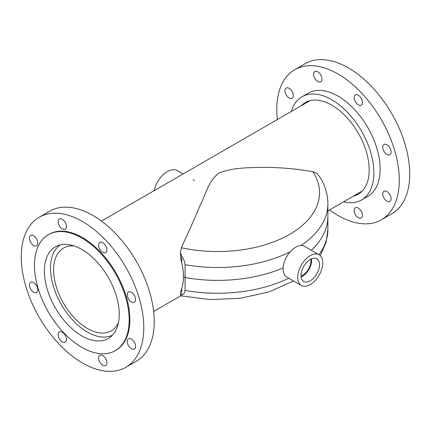 <?xml version="1.0" encoding="UTF-8"?>
<svg xmlns="http://www.w3.org/2000/svg" width="431" height="431" viewBox="0 0 431 431"><rect width="100%" height="100%" fill="white"/><g stroke="black" fill="none" stroke-linecap="round" stroke-linejoin="round"><path stroke-width="0.65" d="M118.45 322.749A47.771 27.584 60 0 1 111.284 330.836A47.771 27.584 60 0 1 87.396 328.465A47.771 27.584 60 0 1 56.186 286.367A47.771 27.584 60 0 1 63.508 248.089A47.771 27.584 60 0 1 74.094 245.923M112.448 335.205A52.183 30.127 60 0 1 87.396 332.069A52.183 30.127 60 0 1 53.589 287.014A52.183 30.127 60 0 1 60.302 244.889M327.872 216.707A110.282 63.669 180 0 1 311.311 250.266A110.282 63.669 0 0 0 327.872 216.707L327.872 203.841A110.282 63.669 180 0 1 300.978 245.514M283.145 267.91A110.282 63.669 180 0 1 185.071 277.548A110.282 63.669 0 0 0 283.145 267.91M180.4 252.501L180.799 259.419L181.731 262.754A52.183 30.127 60 0 1 183.45 276.61L185.071 277.548L185.071 264.682C184.845 261.843 183.73 259.074 181.731 256.386L180.4 252.501L181.72 246.785C188.541 232.169 194.591 218.549 199.871 205.926C206.153 193.589 208.34 181.23 218.835 173.068C233.166 167.201 251.451 167.605 266.886 167.352C282.849 167.643 297.88 169.049 311.985 171.576L312.874 171.748A101.958 58.864 180 0 1 289.68 234.319A101.958 58.864 180 0 1 181.311 247.706M312.874 171.748C315.584 172.395 317.836 174.07 319.63 176.775L320.88 178.72C325.475 186.601 327.802 194.979 327.872 203.841M181.731 256.386L181.731 262.754M183.455 276.61L185.071 277.548L185.071 290.413C184.845 292.988 183.73 294.47 181.731 294.847L181.731 288.479A52.183 30.132 -120 0 0 183.455 276.61M293.554 280.942L268.863 291.943L240.406 298.268L210.236 299.583L180.627 295.811L180.4 292.773L181.731 288.479M180.4 295.558L181.731 294.847M307.642 281.879A13.075 7.548 120 0 0 318.283 270.813A13.075 7.548 120 0 0 316.596 258.692A13.075 7.548 120 0 0 312.89 258.374A13.075 7.548 120 0 0 302.395 269.073A13.075 7.548 120 0 0 303.532 281.33A13.075 7.548 120 0 0 307.642 281.879M301.097 276.794A12.607 7.279 120 0 0 311.457 258.853M301.032 276.05A11.691 6.751 120 0 0 310.783 259.171M313.822 254.198A17.725 10.231 120 0 0 299.497 268.949A17.725 10.231 120 0 0 301.404 285.473A17.725 10.231 120 0 0 306.71 286.055A17.725 10.231 120 0 0 321.036 271.304A17.725 10.231 120 0 0 319.129 254.78A17.725 10.231 120 0 0 313.822 254.198M319.129 254.78L304.507 246.338A17.725 10.231 120 0 0 299.2 245.756A17.725 10.231 120 0 0 284.875 260.507A17.725 10.231 120 0 0 286.782 277.036L301.404 285.473M154.056 190.717A19.691 11.368 -60 0 1 156.501 183.902A19.691 11.368 -60 0 1 177.238 170.584L183.083 173.957M353.425 196.127A52.932 30.558 -120 0 0 358.236 194.214A52.932 30.558 -120 0 0 362.891 142.327A52.932 30.558 -120 0 0 317.448 100.175A52.932 30.558 -120 0 0 305.304 102.535A52.932 30.558 -120 0 0 301.242 105.74M388.52 201.74A5.91 3.41 -120 0 0 389.872 201.476A5.91 3.41 -120 0 0 390.394 195.685A5.91 3.41 -120 0 0 385.319 190.981A5.91 3.41 -120 0 0 383.967 191.245A5.91 3.41 -120 0 0 383.445 197.037A5.91 3.41 -120 0 0 388.52 201.74M388.52 154.977A5.91 3.41 -120 0 0 389.872 154.713A5.91 3.41 -120 0 0 390.394 148.921A5.91 3.41 -120 0 0 385.319 144.218A5.91 3.41 -120 0 0 383.967 144.482A5.91 3.41 -120 0 0 383.445 150.274A5.91 3.41 -120 0 0 388.52 154.977M359.88 105.379A5.91 3.41 -120 0 0 361.237 105.116A5.91 3.41 -120 0 0 361.754 99.324A5.91 3.41 -120 0 0 356.685 94.621A5.91 3.41 -120 0 0 355.327 94.885A5.91 3.41 -120 0 0 354.81 100.671A5.91 3.41 -120 0 0 359.88 105.379M319.382 81.998A5.91 3.41 -120 0 0 320.739 81.734A5.91 3.41 -120 0 0 321.257 75.942A5.91 3.41 -120 0 0 316.187 71.239A5.91 3.41 -120 0 0 314.829 71.503A5.91 3.41 -120 0 0 314.312 77.289A5.91 3.41 -120 0 0 319.382 81.998M290.747 98.532A5.91 3.41 -120 0 0 292.105 98.268A5.91 3.41 -120 0 0 292.622 92.476A5.91 3.41 -120 0 0 287.552 87.773A5.91 3.41 -120 0 0 286.195 88.032A5.91 3.41 -120 0 0 285.678 93.823A5.91 3.41 -120 0 0 290.747 98.532M359.88 218.275A5.91 3.41 -120 0 0 361.237 218.011A5.91 3.41 -120 0 0 361.754 212.219A5.91 3.41 -120 0 0 356.685 207.516A5.91 3.41 -120 0 0 355.327 207.78A5.91 3.41 -120 0 0 354.81 213.566A5.91 3.41 -120 0 0 359.88 218.275M343.496 201.859A59.57 34.394 -120 0 0 347.887 202.613A59.57 34.394 -120 0 0 361.555 199.962L367.821 196.342A59.57 34.394 -120 0 0 373.057 137.952A59.57 34.394 -120 0 0 321.914 90.515A59.57 34.394 -120 0 0 308.251 93.166L301.986 96.786A59.57 34.394 -120 0 0 291.313 111.473M361.555 199.962A59.57 34.394 -120 0 0 366.792 141.573A59.57 34.394 -120 0 0 315.648 94.13A59.57 34.394 -120 0 0 301.986 96.786M329.543 209.913A86.647 50.023 -120 0 0 361.48 223.651A86.647 50.023 -120 0 0 381.354 219.794L391.801 213.765A86.647 50.023 -120 0 0 399.418 128.831A86.647 50.023 -120 0 0 325.033 59.828A86.647 50.023 -120 0 0 305.153 63.691L294.712 69.72A86.647 50.023 -120 0 0 277.359 119.527M381.354 219.794A86.647 50.023 -120 0 0 388.977 134.86A86.647 50.023 -120 0 0 314.587 65.857A86.647 50.023 -120 0 0 294.712 69.72M96.151 340.873A52.932 30.558 60 0 1 50.707 298.721A52.932 30.558 60 0 1 55.362 246.834A52.932 30.558 60 0 1 67.5 244.479A52.932 30.558 60 0 1 112.949 286.631A52.932 30.558 60 0 1 108.294 338.518A52.932 30.558 60 0 1 96.151 340.873M63.874 342.408A5.91 3.41 60 0 1 58.799 337.705A5.91 3.41 60 0 1 59.322 331.913A5.91 3.41 60 0 1 60.674 331.654A5.91 3.41 60 0 1 65.749 336.358A5.91 3.41 60 0 1 65.226 342.149A5.91 3.41 60 0 1 63.874 342.408M35.234 292.811A5.91 3.41 60 0 1 30.165 288.107A5.91 3.41 60 0 1 30.682 282.316A5.91 3.41 60 0 1 32.039 282.052A5.91 3.41 60 0 1 37.109 286.755A5.91 3.41 60 0 1 36.592 292.547A5.91 3.41 60 0 1 35.234 292.811M35.234 246.047A5.91 3.41 60 0 1 30.165 241.344A5.91 3.41 60 0 1 30.682 235.552A5.91 3.41 60 0 1 32.039 235.288A5.91 3.41 60 0 1 37.109 239.997A5.91 3.41 60 0 1 36.592 245.783A5.91 3.41 60 0 1 35.234 246.047M63.874 229.513A5.91 3.41 60 0 1 58.799 224.81A5.91 3.41 60 0 1 59.322 219.018A5.91 3.41 60 0 1 60.674 218.754A5.91 3.41 60 0 1 65.749 223.463A5.91 3.41 60 0 1 65.226 229.254A5.91 3.41 60 0 1 63.874 229.513M104.372 252.895A5.91 3.41 60 0 1 99.297 248.191A5.91 3.41 60 0 1 99.82 242.4A5.91 3.41 60 0 1 101.172 242.136A5.91 3.41 60 0 1 106.247 246.844A5.91 3.41 60 0 1 105.724 252.631A5.91 3.41 60 0 1 104.372 252.895M133.007 302.497A5.91 3.41 60 0 1 127.932 297.789A5.91 3.41 60 0 1 128.454 292.002A5.91 3.41 60 0 1 129.806 291.739A5.91 3.41 60 0 1 134.881 296.442A5.91 3.41 60 0 1 134.359 302.233A5.91 3.41 60 0 1 133.007 302.497M133.007 349.261A5.91 3.41 60 0 1 127.932 344.552A5.91 3.41 60 0 1 128.454 338.761A5.91 3.41 60 0 1 129.806 338.502A5.91 3.41 60 0 1 134.881 343.205A5.91 3.41 60 0 1 134.359 348.997A5.91 3.41 60 0 1 133.007 349.261M104.372 365.79A5.91 3.41 60 0 1 99.297 361.086A5.91 3.41 60 0 1 99.82 355.295A5.91 3.41 60 0 1 101.172 355.031A5.91 3.41 60 0 1 106.247 359.74A5.91 3.41 60 0 1 105.724 365.526A5.91 3.41 60 0 1 104.372 365.79M59.074 213.377A86.647 50.023 60 0 1 133.465 282.38A86.647 50.023 60 0 1 125.847 367.309A86.647 50.023 60 0 1 105.967 371.172A86.647 50.023 60 0 1 31.582 302.169A86.647 50.023 60 0 1 39.199 217.235A86.647 50.023 60 0 1 59.074 213.377M39.199 217.235L49.646 211.206A86.647 50.023 60 0 1 69.52 207.349A86.647 50.023 60 0 1 143.906 276.352A86.647 50.023 60 0 1 136.288 361.28L125.847 367.309M63.707 231.711A66.95 38.655 60 0 1 121.192 285.031A66.95 38.655 60 0 1 115.303 350.662A66.95 38.655 60 0 1 99.944 353.641A66.95 38.655 60 0 1 42.464 300.321A66.95 38.655 60 0 1 48.347 234.69A66.95 38.655 60 0 1 63.707 231.711M48.347 234.69L49.048 234.292A66.95 38.655 60 0 1 64.408 231.307A66.95 38.655 60 0 1 121.887 284.627A66.95 38.655 60 0 1 115.998 350.258L115.303 350.662M290.246 251.742A110.282 63.669 180 0 1 185.071 264.682M185.071 290.413A110.282 63.669 0 0 0 288.792 278.194M318.94 254.667A110.282 63.669 0 0 0 327.872 229.572L327.872 217.019M362.293 191.003L327.872 210.878M180.724 295.833L153.641 311.473M310.11 100.622L101.457 221.087M320.298 255.664L326.17 242.152L327.872 229.572M193.104 179.749L194.645 180.632"/></g></svg>
